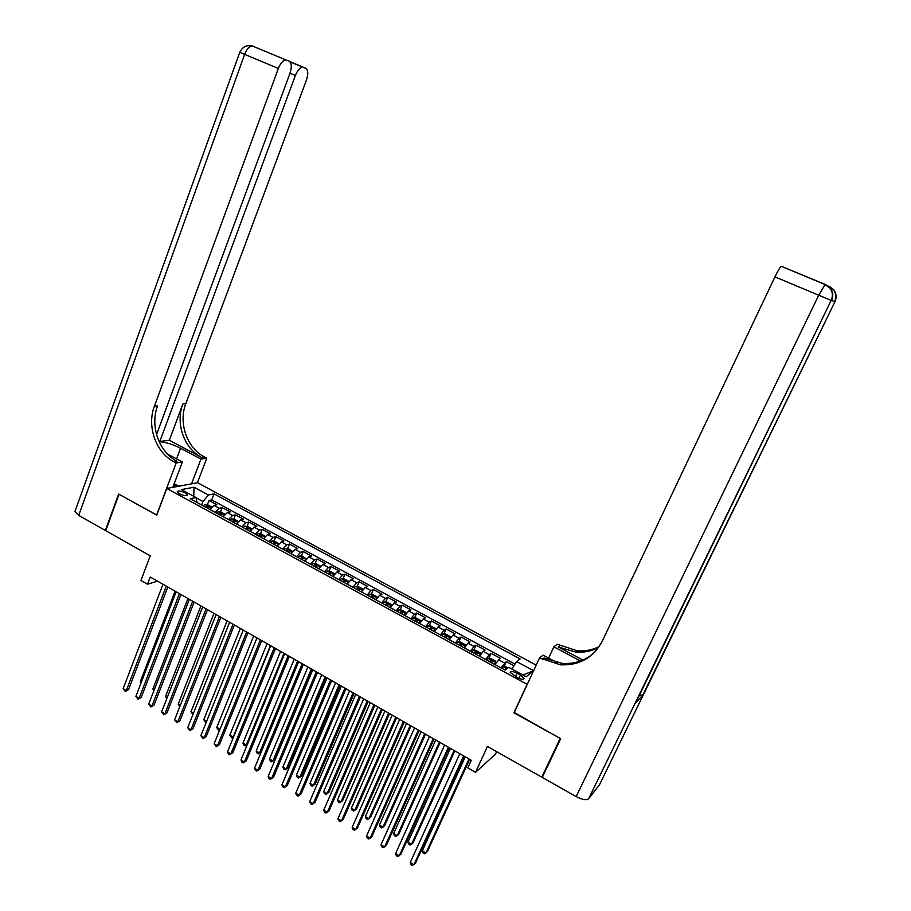 <?xml version="1.0" encoding="UTF-8"?>
<svg xmlns="http://www.w3.org/2000/svg" width="911" height="911" viewBox="0 0 911 911"><rect width="100%" height="100%" fill="white"/><g stroke="black" fill="none" stroke-linecap="round" stroke-linejoin="round"><path stroke-width="1.37" d="M179.604 493.887C184.022 495.88 186.618 496.233 187.381 494.935L185.024 492.817C180.629 490.835 178.044 490.482 177.269 491.769L179.604 493.887M536.18 665.144L197.585 482.728L166.759 488.467L527.264 684.412M496.643 751.643L495.493 754.137L475.553 772.289L467.81 767.848L471.272 760.286L150.235 576.982L147.502 584.202L157.569 581.161M166.759 488.467L156.749 515.148L119.045 494.286L105.722 530.669L150.235 555.835L140.954 580.455L147.502 584.202M543.036 775.83L541.783 777.163L487.453 746.451L475.553 772.289M514.248 712.516L560.197 738.4L541.783 777.163M513.975 665.713L506.345 661.58L503.988 666.738M494.821 664.495L500.241 658.277L491.131 653.335L488.808 658.448M479.55 656.193L483.115 651.354L485.073 650.055L476.02 645.147L473.754 650.215M464.394 647.949L467.992 643.155L470.019 641.891L461.034 637.028L458.802 642.039M449.351 639.761L452.995 635.024L455.067 633.794L446.151 628.966L443.964 633.931M434.422 631.642L438.1 626.95L440.229 625.755L431.381 620.96L429.229 625.88M419.607 623.579L423.319 618.933L425.505 617.783L416.714 613.023L414.596 617.897M404.894 615.574L408.652 610.974L410.884 609.858L402.161 605.132L400.077 609.96M390.295 607.626L394.087 603.071L396.376 601.989L387.71 597.309L385.672 602.091M375.799 599.745L379.625 595.225L381.96 594.188L373.373 589.531L371.358 594.279M361.416 591.911L365.265 587.447L367.657 586.433L359.128 581.81L357.146 586.525M347.125 584.145L351.02 579.715L353.457 578.747L344.996 574.158L343.048 578.827M332.948 576.424L336.876 572.04L339.359 571.106L330.955 566.551L329.042 571.186M318.873 568.771L322.836 564.421L325.364 563.522L317.017 559.001L315.126 563.602M304.889 561.165L308.886 556.86L311.471 555.995L303.181 551.508L301.325 556.063M291.019 553.615L295.039 549.356L297.669 548.524L289.447 544.061L287.614 548.593M277.24 546.122L281.294 541.897L283.97 541.1L275.805 536.67L274.006 541.168M263.564 538.674L267.652 534.495L270.373 533.732L262.254 529.325L260.489 533.789M249.978 531.284L254.101 527.139L256.868 526.41L248.805 522.037L247.063 526.478M236.496 523.95L240.641 519.851L243.453 519.145L235.448 514.806L233.728 519.202M223.104 516.662L227.283 512.597L230.13 511.925L222.193 507.621L220.496 511.993M520.454 675.097L516.981 673.218C512.927 671.293 510.672 671.02 510.206 672.42L517.254 677.59C521.308 679.526 523.574 679.788 524.03 678.399L520.454 675.097L518.94 678.399M197.038 502.485L196.047 497.554L190.194 498.761L505.093 670.086L508.782 667.342L526.114 676.748L533.527 670.872M196.047 497.554L181.391 489.606L193.986 487.203L208.437 495.015L214.005 493.864L520.124 658.96L516.605 661.557L533.595 670.735M500.959 667.843L506.345 661.58M515 664.096L211.682 499.923L209.018 500.481L207.355 504.831M209.803 509.431L214.017 505.4L216.909 504.762L209.018 500.481M215.11 512.324L219.312 508.27L222.193 507.621M228.445 519.577L232.612 515.489L235.448 514.806M241.87 526.877L246.016 522.755L248.805 522.037M255.399 534.233L259.51 530.077L262.254 529.325M269.018 541.646L273.095 537.444L275.805 536.67M282.74 549.117L286.783 544.869L289.447 544.061M296.553 556.632L300.573 552.351L303.181 551.508M310.469 564.205L314.454 559.878L317.017 559.001M324.487 571.823L328.438 567.462L330.955 566.551M338.607 579.51L342.525 575.103L344.996 574.158M352.83 587.242L356.713 582.801L359.128 581.81M367.156 595.042L371.005 590.544L373.373 589.531M381.584 602.888L385.399 598.356L387.71 597.309M396.126 610.803L399.895 606.225L402.161 605.132M410.77 618.763L414.505 614.151L416.714 613.023M425.517 626.791L429.218 622.133L431.381 620.96M440.389 634.876L444.044 630.173L446.151 628.966M455.363 643.029L458.985 638.269L461.034 637.028M470.44 651.24L474.027 646.434L476.02 645.147M485.643 659.507L489.184 654.656L491.131 653.335M513.918 712.801L526.945 684.673M201.638 504.99L202.982 501.505L196.081 497.759M511.868 669.027L516.605 661.557M211.682 499.923L214.005 493.864M208.437 495.015L202.982 501.505M522.846 674.983L533.561 670.803M193.986 487.203L193.758 496.324M463.631 755.914L413.947 864.71L410.257 862.478L459.816 753.739M464.314 756.312L415.473 863.207L412.444 865.45L410.975 864.562L410.257 862.478M508.008 667.922L505.947 666.795L503.384 666.727L502.018 668.412M465.27 756.859L422.34 850.783L425.949 852.958L427.418 851.523L469.655 759.353M506.88 668.754L504.933 669.995M422.34 850.783L423.034 852.833L424.48 853.698L425.949 852.958L469.006 758.988M174.331 483.32L173.762 487.169M599.495 784.747L588.62 798.788C586.433 800.484 582.277 799.756 576.151 796.59L542.273 777.436L560.675 738.673L514.077 712.88L539.54 657.901L560.424 664.814C579.419 665.622 593.38 657.708 602.319 641.071L774.942 276.864C777.8 270.977 779.918 267.458 781.296 266.308L825.184 284.391L818.716 295.232L774.942 276.864M580.478 661.022L553.865 646.821L557.213 644.248L577.278 650.784C584.999 651.376 592.287 649.998 599.131 646.662M539.54 657.901L543.127 655.123L557.304 662.718M582.903 660.054L558.215 646.935L575.695 652.094C583.826 652.709 591.444 651.183 598.55 647.505M635.571 703.178L642.87 694.945L639.351 695.4M548.638 658.084L553.865 646.821M542.296 659.382L544.072 657.981L562.133 663.39C573.759 664.221 584.019 661.056 592.924 653.893M285.963 59.967L252.347 45.96C246.562 44.787 242.372 46.894 239.775 52.291L244.649 54.353C246.79 49.023 249.352 46.233 252.347 45.96L285.963 59.967C283.059 60.285 280.52 63.121 278.333 68.484L244.649 54.353L78.699 515.387L105.334 530.453L118.658 494.069L156.783 515.045M191.561 483.855L200.967 459.087L180.56 448.235C172.965 444.397 165.813 442.188 159.095 441.63M200.967 459.087L206.763 458.187L204.554 457.015C187.051 448.166 178.214 422.977 185.81 403.687L306.449 80.031C308.419 73.939 308.191 70.022 305.754 68.268L302.771 67.163C299.992 67.471 297.533 70.238 295.38 75.488L290.005 73.233M169.332 440.264L201.673 457.459C184.113 448.565 175.254 423.285 182.86 403.926L169.332 440.264L159.801 441.459L158.765 440.913M156.612 515.079L176.176 462.947L173.887 461.718C155.804 452.482 146.637 426.257 154.414 406.192L278.333 68.484M176.176 462.947L182.371 461.979L167.465 454.008M159.801 441.459L295.38 75.488M78.699 515.387L74.896 511.652L75.237 510.695M172.828 487.339L182.371 461.979M197.414 482.762L206.763 458.187M156.533 434.593L289.983 73.267C291.987 67.015 291.702 62.973 289.129 61.139L286.84 60.16M173.887 461.718L176.985 461.239C158.958 452.05 149.825 425.927 157.58 405.942L154.414 406.192M174.274 483.741L178.852 486.223M177.531 486.463L174.138 484.618M448.394 747.225L399.234 855.805L395.579 853.584L444.614 745.061M449.134 747.635L400.806 854.336L397.765 856.556L396.308 855.668L395.579 853.584M433.283 738.593L384.636 846.968L381.003 844.77L429.525 736.441M434.057 739.037L386.241 845.533L383.201 847.731L381.743 846.843L381.003 844.77M418.274 730.018L370.139 838.188L366.541 836.013L414.551 727.889M419.106 730.497L371.779 836.788L368.727 838.963L367.292 838.086L366.541 836.013M403.391 721.523L355.757 829.477L352.17 827.313L399.69 719.405M404.256 722.024L357.431 828.099L354.368 830.263L352.944 829.397L352.17 827.313M494.958 664.256L495.721 662.57L495.254 660.987L490.687 658.516L488.102 658.425L486.713 660.088M495.721 662.57L494.343 664.244M450.444 748.386L407.946 842.14L411.533 844.292L413.036 842.891L454.84 750.892M491.439 662.661L492.43 661.238L490.505 660.464L489.606 661.659M407.946 842.14L408.652 844.178L410.087 845.044L411.533 844.292L454.133 750.493M479.995 655.408L480.074 652.743L475.542 650.283L472.934 650.181L471.522 651.82M473.003 650.181L480.496 654.257L479.106 655.943M435.709 739.983L393.654 833.554L397.219 835.694L398.745 834.317L440.127 742.499M476.214 654.383L477.227 652.971L475.314 652.196L474.403 653.392M393.654 833.554L394.372 835.603L395.795 836.457L397.219 835.694L439.387 742.078M465.088 646.764L465.009 644.567L460.51 642.118L457.88 642.004L456.445 643.621M457.948 642.004L465.384 646.047L463.972 647.71M421.098 731.635L379.466 825.036L382.996 827.154L384.567 825.81L425.528 734.164M461.114 646.161L462.128 644.76L460.226 643.997L459.303 645.17M379.466 825.036L380.183 827.074L381.607 827.928L382.996 827.154L424.742 733.708M450.239 638.281L450.057 636.436L445.581 634.022L442.94 633.874L441.482 635.479M450.398 637.928L448.952 639.545M406.579 723.345L365.379 816.563L368.887 818.682L370.492 817.361L411.032 725.885M446.117 637.996L447.153 636.607L445.251 635.855L444.317 637.017M365.379 816.563L366.108 818.613L367.509 819.456L368.887 818.682L410.201 725.407M388.61 713.085L341.477 820.834L337.924 818.682L384.932 710.979M389.521 713.609L343.185 819.49L340.11 821.631L338.698 820.765L337.924 818.682M435.481 629.911L435.207 628.374L430.778 625.971L428.113 625.823L426.633 627.406M435.515 629.843L434.046 631.437M392.174 715.124L351.384 808.171L354.869 810.266L356.508 808.968L396.638 717.663M431.222 629.9L432.281 628.522L430.391 627.781L429.445 628.932M351.384 808.171L352.136 810.209L353.525 811.052L354.869 810.266L395.773 717.173M373.943 704.704L327.3 812.248L323.769 810.118L370.287 702.62M374.899 705.251L329.042 810.927L325.967 813.056L324.555 812.202L323.769 810.118M413.457 617.817L420.723 621.769L420.472 620.38L416.076 617.988L413.389 617.817L411.897 619.378M420.666 621.849L419.254 623.386M377.871 706.947L337.503 799.824L340.965 801.908L342.627 800.644L382.347 709.51M416.452 621.86L417.523 620.482L415.644 619.753L414.687 620.903M337.503 799.824L338.254 801.874L339.644 802.705L340.965 801.908L381.436 708.986M359.378 696.391L313.225 803.73L309.717 801.612L355.757 694.319M360.38 696.961L314.99 802.443L311.915 804.538L310.514 803.696L309.717 801.612M406.055 613.729L405.85 612.431L401.478 610.063L398.779 609.88L397.264 611.418M405.907 613.946L404.564 615.392M363.671 698.839L323.712 791.545L327.151 793.606L328.848 792.376L368.169 701.413M401.785 613.877L402.867 612.511L400.999 611.793L400.031 612.932M323.712 791.545L324.475 793.583L325.853 794.415L327.151 793.606L367.213 700.866M344.927 688.135L299.241 795.269L295.768 793.162L341.329 686.085M345.964 688.739L301.051 794.005L297.965 796.089L296.576 795.246L295.768 793.162M391.491 605.747L391.32 604.54L386.993 602.194L384.271 601.989L382.734 603.515M391.252 606.1L389.988 607.455M349.573 690.8L310.013 783.312L313.43 785.362L315.16 784.155L354.083 693.373M387.221 605.963L388.325 604.608L386.458 603.891L385.49 605.018M310.013 783.312L310.788 785.362L312.154 786.182L313.43 785.362L353.092 692.804M330.579 679.948L285.371 786.865L281.92 784.781L327.003 677.909M331.661 680.563L287.216 785.635L284.118 787.696L282.74 786.865L281.92 784.781M377.029 597.821L376.915 596.716L372.61 594.382L369.866 594.166L368.317 595.669M376.698 598.311L375.514 599.586M335.578 682.806L296.417 775.147L299.81 777.185L301.564 776.001L340.099 685.379M372.77 598.094L373.886 596.751L372.03 596.045L371.05 597.16M296.417 775.147L297.202 777.197L298.557 778.005L299.81 777.185L339.063 684.799M316.333 671.817L271.592 778.529L268.164 776.457L312.792 669.79M317.461 672.455L273.471 777.322L270.362 779.372L268.996 778.541L268.164 776.457M273.471 777.322L270.362 779.372M362.68 589.952L362.601 588.939L358.33 586.627L355.575 586.399L354.003 587.88M362.248 590.579L361.143 591.774M321.674 674.869L282.911 767.039L286.282 769.055L288.07 767.905L326.218 677.454M358.422 590.294L359.549 588.95L357.704 588.267L356.713 589.36M288.07 767.905L285.052 769.897L286.282 769.055L325.147 676.85M285.052 769.897L283.708 769.089L282.911 767.039M302.19 663.743L257.915 770.25L254.511 768.189L298.671 661.728M303.363 664.404L259.817 769.066L256.708 771.093L255.353 770.273L254.511 768.189M259.817 769.066L256.708 771.093M348.446 582.14L348.401 581.229L344.153 578.929L341.386 578.69L339.792 580.148M347.9 582.903L346.886 584.008M307.884 666.989L269.508 758.977L272.856 760.992L274.666 759.865L312.427 669.585M344.187 582.539L345.326 581.218L343.481 580.535L342.479 581.617M274.666 759.865L271.649 761.835L272.856 760.992L311.323 668.959M271.649 761.835L270.316 761.027L269.508 758.977M288.161 655.726L244.342 762.029L240.959 759.979L284.665 653.734M289.368 656.421L246.277 760.867L243.157 762.883L241.802 762.063L240.959 759.979M246.277 760.867L243.157 762.883M334.314 574.374L334.291 573.566L330.078 571.277L327.288 571.026L325.683 572.472M333.654 575.296L332.72 576.31M330.044 574.852L331.194 573.531L329.372 572.86L328.347 573.93M294.185 659.165L256.196 750.983L259.51 752.976L297.601 661.113M261.252 751.951L258.337 753.83L257.004 753.033L256.196 750.983M258.337 753.83L261.252 751.939M274.222 647.767L230.859 753.864L227.499 751.826L270.749 645.797M275.464 648.484L232.817 752.737L229.697 754.729L228.354 753.921L227.499 751.826M232.817 752.737L229.697 754.729M320.285 566.665L320.285 565.959L316.106 563.693L313.304 563.431L311.676 564.854M319.51 567.735L318.668 568.658M316.003 567.211L317.176 565.902L315.354 565.23L314.329 566.3M280.577 651.399L242.975 743.046L246.266 745.027L283.97 653.335M247.336 744.481L245.116 745.881L243.795 745.096L242.975 743.046M245.116 745.881L247.371 744.389M260.387 639.875L217.467 745.756L214.131 743.74L256.948 637.905M261.673 640.604L219.46 744.651L216.328 746.633L214.131 743.74M219.46 744.651L216.328 746.633M306.369 559.001L302.236 556.154L299.412 555.881L297.772 557.293M305.47 560.231L304.707 561.062M302.065 559.627L303.249 558.329L301.439 557.669L300.402 558.728M267.071 643.69L229.834 735.154L233.114 737.124L270.43 645.603M233.523 737.056L231.975 737.99L229.834 735.154M231.975 737.99L233.615 736.84M246.653 632.029L204.178 737.705L200.864 735.701L243.237 630.082M247.974 632.781L206.193 736.635L203.062 738.593L200.864 735.701M206.193 736.635L203.062 738.593M292.556 551.394L288.468 548.673L285.633 548.388L283.959 549.777M291.531 552.783L290.848 553.524M288.229 552.1L289.425 550.813L287.614 550.153L286.578 551.201M253.657 636.026L216.795 727.32L219.995 729.244M219.824 729.665L218.936 730.155L217.638 729.369L216.795 727.32M219.961 729.347L218.936 730.155M233.011 624.24L190.968 729.711L187.689 727.73L229.618 622.304M234.378 625.014L193.03 728.663L189.887 730.611L187.689 727.73M193.03 728.663L189.887 730.611M278.846 543.844L274.792 541.248L271.933 540.94L270.248 542.318M277.696 545.393L277.092 546.042M274.496 544.63L275.703 543.343L273.904 542.705L272.844 543.73M240.333 628.419L203.848 719.542L206.672 721.239M206.273 722.218L204.702 721.592L203.848 719.542M219.471 616.508L177.861 721.774L174.605 719.804L216.101 614.583M220.872 617.305L179.945 720.749L176.802 722.674L174.605 719.804M179.945 720.749L176.802 722.674M265.238 536.328L261.206 533.869L258.348 533.561L256.64 534.916M260.853 537.205L262.072 535.93L260.284 535.292L259.225 536.317M227.101 620.869L190.98 711.81L193.428 713.29M192.938 714.52L190.98 711.81M206.034 608.833L164.845 713.894L161.611 711.935L202.686 606.931M207.469 609.653L166.952 712.903L163.809 714.805L161.611 711.935M166.952 712.903L163.809 714.805M251.743 528.87L247.724 526.547L244.843 526.216L243.123 527.56M247.302 529.838L248.544 528.574L246.756 527.947L245.685 528.949M213.971 613.365L178.203 704.135L180.287 705.387M179.797 706.629L178.203 704.135M192.688 601.214L151.921 706.071L148.698 704.123L189.363 599.313M194.145 602.057L154.05 705.091L150.896 706.982L148.698 704.123M154.05 705.091L150.896 706.982M238.34 521.456L234.332 519.281L231.44 518.94L229.709 520.261M233.854 522.515L235.106 521.263L233.33 520.648L232.248 521.639M200.921 605.917L165.517 696.516L167.237 697.553M166.747 698.783L165.517 696.516M179.433 593.653L139.087 698.293L135.887 696.357L176.13 591.763M180.936 594.507L141.239 697.348L138.085 699.227L135.887 696.357M141.239 697.348L138.085 699.227M224.96 514.191L221.043 512.062L218.128 511.709L216.385 513.007M220.508 515.25L221.76 514.009L219.995 513.394L218.902 514.385M187.962 598.516L152.911 688.944L154.278 689.764M153.8 690.993L152.911 688.944M166.269 586.137L126.333 690.572L123.156 688.659L162.989 584.258M167.806 587.014L128.519 689.65L125.354 691.506L123.156 688.659M128.519 689.65L125.354 691.506M211.671 506.971L207.845 504.888L204.918 504.523L203.153 505.81M207.241 508.042L208.517 506.801L206.751 506.197L205.658 507.176M175.094 591.171L140.396 681.428L141.399 682.032M141.057 682.931L140.396 681.428M498.34 659.621L504.466 662.935M214.017 505.4L219.312 508.27M227.283 512.597L232.612 515.489M240.641 519.851L246.016 522.755M254.101 527.139L259.51 530.077M267.652 534.495L273.095 537.444M281.294 541.897L286.783 544.869M295.039 549.356L300.573 552.351M308.886 556.86L314.454 559.878M322.836 564.421L328.438 567.462M336.876 572.04L342.525 575.103M351.02 579.715L356.713 582.801M365.265 587.447L371.005 590.544M379.625 595.225L385.399 598.356M394.087 603.071L399.895 606.225M408.652 610.974L414.505 614.151M423.319 618.933L429.218 622.133M438.1 626.95L444.044 630.173M452.995 635.024L458.985 638.269M467.992 643.155L474.027 646.434M483.115 651.354L489.184 654.656M515.421 676.6L516.981 673.218M507.006 668.663L503.441 666.727M505.298 669.927L505.821 668.788M558.215 646.935L559.855 645.648M599.233 785.293L834.92 301.792L642.87 694.945M635.331 703.668L831.151 300.402L588.62 798.788M576.151 796.59L818.716 295.232L831.151 300.402C833.053 296.132 832.734 292.101 830.194 288.331L824.922 284.483L781.296 266.308M832.483 292.693L830.593 288.514C833.121 292.272 833.428 296.28 831.538 300.55L831.538 300.539M825.184 284.391L830.194 288.331L825.992 284.767M834.92 301.792L834.92 301.792C836.753 297.658 836.457 293.763 833.998 290.119L829.545 286.487M831.584 300.448L834.544 301.655C836.4 297.51 836.093 293.604 833.633 289.949L828.52 286.202L833.998 290.119L835.831 294.162M577.62 661.933L578.553 659.951M201.673 457.459L204.554 457.015M182.86 403.926L185.81 403.687M289.846 61.618L303.579 67.334M250.024 45.561L253.247 46.176M176.575 458.882L180.56 448.235M495.709 662.525L488.159 658.425M489.89 661.819L490.505 660.464M474.699 653.551L475.314 652.196M459.622 645.352L460.226 643.997M450.387 637.894L443.008 633.885M444.659 637.21L445.251 635.855M435.504 629.808L428.181 625.823M429.798 629.125L430.391 627.781M415.052 621.097L415.644 619.753M406.01 613.775L398.847 609.88M400.419 613.137L400.999 611.793M391.411 605.849L384.34 602M385.888 605.234L386.458 603.891M376.926 597.969L369.934 594.177M371.46 597.388L372.03 596.045M362.544 590.157L355.643 586.399M357.146 589.599L357.704 588.267M348.253 582.391L341.454 578.69M342.935 581.856L343.481 580.535M334.075 574.682L327.368 571.038M328.814 574.181L329.372 572.86M320 567.041L313.373 563.431M314.807 566.562L315.354 565.23M306.028 559.445L299.491 555.881M300.892 558.99L301.439 557.669M292.158 551.907L285.701 548.388M287.09 551.474L287.614 550.153M278.379 544.414L272.013 540.952M273.368 544.015L273.904 542.705M264.702 536.989L258.417 533.561M259.76 536.613L260.284 535.292M251.129 529.598L244.922 526.228M246.243 529.257L246.756 527.947M237.646 522.276L231.519 518.951M232.817 521.946L233.33 520.648M224.254 515L218.207 511.709M219.483 514.704L219.995 513.394M210.953 507.769L204.986 504.535M206.25 507.495L206.751 506.197M523.711 679.071L524.03 678.399M575.695 652.094L577.278 650.784M562.133 663.39L560.424 664.814M302.771 67.163L290.097 61.88M239.775 52.291L74.896 511.652"/></g></svg>
